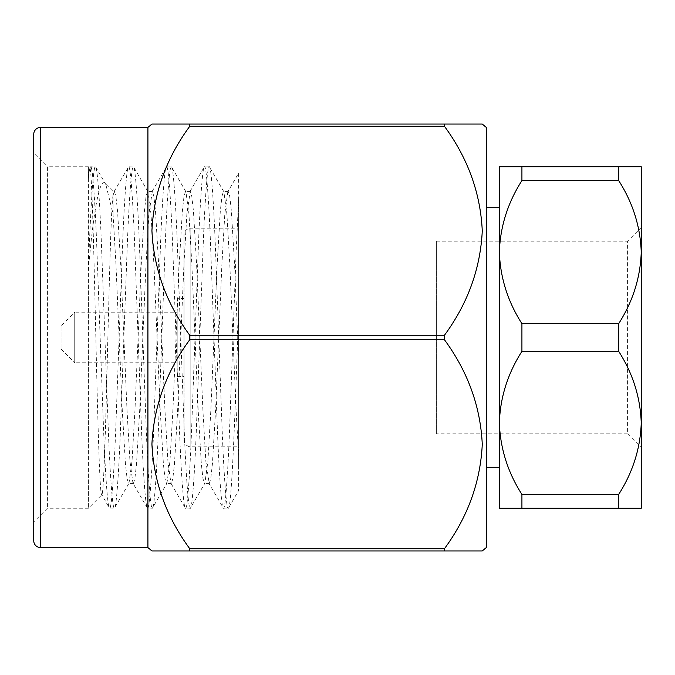 <?xml version="1.0" encoding="UTF-8"?>
<svg xmlns="http://www.w3.org/2000/svg" width="675" height="675" viewBox="0 0 675 675"><rect width="100%" height="100%" fill="white"/><g stroke="black" fill="none" stroke-linecap="round" stroke-linejoin="round"><path stroke-width="0.51" stroke-dasharray="3.38 2.53" d="M436.345 433.806L436.345 241.194L436.345 433.806L627.59 433.806L627.59 241.194L641.25 227.534M641.25 252.121L641.25 422.879C640.406 397.44 632.88 373.596 618.688 351.346L618.688 323.654C632.846 301.523 640.364 277.678 641.25 252.121C640.406 226.682 632.88 202.838 618.688 180.588L618.688 166.75L641.25 166.75L641.25 422.879L641.25 252.121M436.345 241.194L627.59 241.194L627.59 433.806L641.25 447.466M61.071 325.89L61.071 349.11L61.071 325.89L74.731 312.23L74.731 362.77L177.179 362.77L177.179 312.23L177.179 362.77M61.071 349.11L74.731 362.77L74.731 312.23L177.179 312.23M177.179 298.569L177.179 376.431L177.179 298.569L184.013 298.569L184.013 376.431L184.013 298.569M177.179 376.431L184.013 376.431M184.013 235.052L184.013 439.948L184.013 235.052A6.826 6.826 0 0 1 190.839 228.218L238.655 228.218L238.655 446.782L238.655 228.218M184.013 439.948A6.826 6.826 0 0 0 190.839 446.782L238.655 446.782M88.391 270.903C90.332 211.241 93.327 164.666 95.411 166.75C97.225 165.063 99.925 201.504 101.739 252.121L108.059 422.879C109.873 473.496 112.573 509.937 114.387 508.25L109.325 507.971L101.866 494.783C99.773 499.07 97.757 419.977 95.732 332.724C93.749 245.481 91.758 167.873 89.834 168.193L88.391 166.75L88.391 508.25L88.391 270.903C93.04 213.528 99.537 177.188 104.996 183.355L105.84 184.511L113.037 213.764L113.037 195.32C110.953 209.022 109.299 285.247 107.3 359.21C105.536 433.502 103.604 494.674 101.866 494.783L88.391 508.25L47.41 508.25L33.75 521.91L33.75 153.09L47.41 166.75L47.41 508.25L47.41 166.75L88.391 166.75L88.391 179.128C89.227 170.783 89.986 166.657 90.669 166.75C92.483 165.063 95.183 201.504 96.989 252.121L103.317 422.879C105.131 473.496 107.831 509.937 109.637 508.25C111.451 509.937 114.151 473.496 115.965 422.879L122.293 252.121C124.099 201.504 126.799 165.063 128.613 166.75C130.427 165.063 133.127 201.504 134.941 252.121L141.261 422.879C143.075 473.496 145.775 509.937 147.589 508.25C149.394 509.937 152.094 473.496 153.908 422.879L160.237 252.121C162.051 201.504 164.742 165.063 166.556 166.75C168.37 165.063 171.07 201.504 172.884 252.121L179.204 422.879C181.018 473.496 183.718 509.937 185.532 508.25C187.346 509.937 190.046 473.496 191.852 422.879L198.18 252.121C199.994 201.504 202.694 165.063 204.5 166.75C206.314 165.063 209.014 201.504 210.828 252.121L217.156 422.879C218.962 473.496 221.662 509.937 223.476 508.25C225.29 509.937 227.99 473.496 229.804 422.879L236.123 252.121L238.655 198.906L238.655 469.201L238.655 173.036L227.846 191.725L228.218 191.396L229.719 196.197L231.382 210.971L234.546 264.448L238.655 359.412M113.037 195.32L114.387 191.396L113.037 191.396L104.996 183.355M88.391 179.128C88.906 171.399 89.387 167.754 89.834 168.193L90.669 166.75L95.732 167.029L105.84 184.511M147.918 127.423L147.918 547.577M153.765 124.057L151.926 124.057M189.768 126.267L189.768 124.057L444.428 124.057L444.428 126.267C467.8 158.077 480.414 192.864 482.271 230.639C480.516 268.405 467.902 303.286 444.428 335.298L444.428 339.702C467.8 371.52 480.414 406.308 482.271 444.083C480.516 481.84 467.902 516.729 444.428 548.733L444.428 550.943L189.768 550.943L189.768 548.733C166.396 516.923 153.782 482.136 151.926 444.361C153.681 406.595 166.295 371.714 189.768 339.702L189.768 335.298C166.396 303.48 153.782 268.692 151.926 230.918C153.681 193.16 166.295 158.271 189.768 126.267L444.428 126.267M486.278 547.577L486.278 127.423M480.431 550.943L482.271 550.943M482.271 124.057L480.431 124.057M499.357 422.879L499.357 252.121C500.209 277.56 507.727 301.404 521.918 323.654L521.918 351.346C507.769 373.477 500.251 397.322 499.357 422.879C500.209 448.318 507.727 472.163 521.918 494.412L521.918 508.25L499.357 508.25L499.357 252.121C500.251 226.572 507.769 202.728 521.918 180.588L521.918 166.75L618.688 166.75M486.278 467.303L486.278 207.697L486.278 467.303M113.037 213.764L115.965 264.448L122.293 410.552L125.449 464.029L127.119 478.803L128.613 483.604L128.984 483.275L114.387 508.25C116.193 509.937 118.893 473.496 120.707 422.879L127.035 252.121C128.841 201.504 131.541 165.063 133.355 166.75C135.169 165.063 137.869 201.504 139.683 252.121L146.002 422.879C147.817 473.496 150.517 509.937 152.331 508.25C154.145 509.937 156.845 473.496 158.65 422.879L164.978 252.121C166.793 201.504 169.493 165.063 171.298 166.75C173.112 165.063 175.812 201.504 177.626 252.121L183.946 422.879C185.76 473.496 188.46 509.937 190.274 508.25L185.212 507.971L170.927 483.275L171.298 483.604L172.8 478.803L174.462 464.029L177.626 410.552L183.946 264.448L186.882 213.654L190.274 191.396L191.768 196.197L193.438 210.971L196.602 264.448L202.922 410.552L205.858 461.346L209.25 483.604L210.743 478.803L212.406 464.029L215.57 410.552L221.898 264.448L224.834 213.654L227.846 191.725M189.903 191.725L204.188 167.029L209.25 166.75L223.855 191.725L226.868 213.654L229.804 264.448L236.123 410.552L238.655 456.089L238.655 490.489L228.538 507.971L223.476 508.25L208.87 483.275M238.655 311.884C235.027 412.973 231.736 510.368 228.218 508.25C226.403 509.937 223.703 473.496 221.898 422.879L215.57 252.121C213.756 201.504 211.056 165.063 209.25 166.75C207.436 165.063 204.736 201.504 202.922 252.121L196.602 422.879C194.788 473.496 192.088 509.937 190.274 508.25L204.879 483.275L207.892 461.346L210.828 410.552L217.156 264.448L220.312 210.971L221.982 196.197L223.476 191.396L223.855 191.725M128.984 483.275L132.005 461.346L134.941 410.552L141.261 264.448L144.425 210.971L146.087 196.197L147.589 191.396L150.972 213.654L153.908 264.448L160.237 410.552L163.392 464.029L165.063 478.803L166.556 483.604L166.936 483.275L152.331 508.25L147.268 507.971L132.983 483.275L133.355 483.604L134.857 478.803L136.519 464.029L139.683 410.552L146.002 264.448L148.939 213.654L152.331 191.396L153.824 196.197L155.495 210.971L158.65 264.448L164.978 410.552L167.915 461.346L170.927 483.275M151.951 191.725L166.556 166.75L171.619 167.029L185.903 191.725L188.916 213.654L191.852 264.448L198.18 410.552L201.344 464.029L203.006 478.803L204.5 483.604L204.879 483.275M114.008 191.725L128.613 166.75L133.675 167.029L147.96 191.725M499.357 252.121L499.357 166.75L521.918 166.75M641.25 508.25L618.688 508.25L618.688 494.412C632.846 472.272 640.364 448.428 641.25 422.879L641.25 508.25M521.918 323.654L618.688 323.654M618.688 180.588L521.918 180.588M521.918 494.412L618.688 494.412M618.688 351.346L521.918 351.346M618.688 508.25L521.918 508.25M166.936 483.275L169.948 461.346L172.884 410.552L179.204 264.448L182.368 210.971L184.03 196.197L185.532 191.396L185.903 191.725M114.387 191.396L115.881 196.197L117.543 210.971L120.707 264.448L127.035 410.552L129.971 461.346L132.983 483.275M499.357 207.697L499.357 467.303M444.428 339.702L189.768 339.702M189.768 548.733L444.428 548.733M189.768 335.298L444.428 335.298M190.839 228.218L190.839 446.782L190.839 228.218M40.576 547.577L40.576 127.423M133.355 483.604L128.613 483.604M152.331 191.396L147.589 191.396M171.298 483.604L166.556 483.604M190.274 191.396L185.532 191.396M209.25 483.604L204.5 483.604M228.218 191.396L223.476 191.396"/><path stroke-width="1.01" d="M641.25 227.534L641.25 252.121C640.406 277.56 632.88 301.404 618.688 323.654L618.688 351.346C632.846 373.477 640.364 397.322 641.25 422.879L641.25 447.466L641.25 422.879C640.406 448.318 632.88 472.163 618.688 494.412L618.688 508.25L641.25 508.25L641.25 227.534M33.75 540.742L33.75 134.257A6.826 6.826 0 0 1 40.576 127.423L40.576 547.577A6.826 6.826 0 0 1 33.75 540.742L33.75 521.91M151.926 550.943L189.768 550.943L151.926 550.943L147.918 547.577L147.918 127.423L151.926 124.057L189.768 124.057L153.765 124.057M147.918 127.423L40.576 127.423M147.918 547.577L40.576 547.577M480.431 124.057L444.428 124.057L482.271 124.057L486.278 127.423L486.278 547.577L482.271 550.943L444.428 550.943L480.431 550.943M486.278 467.303L499.357 467.303L499.357 422.879C500.209 397.44 507.727 373.596 521.918 351.346L521.918 323.654C507.769 301.523 500.251 277.678 499.357 252.121L499.357 207.697L486.278 207.697M499.357 252.121C500.209 226.682 507.727 202.838 521.918 180.588L521.918 166.75L499.357 166.75L499.357 422.879C500.251 448.428 507.769 472.272 521.918 494.412L521.918 508.25L618.688 508.25M499.357 422.879L499.357 508.25L521.918 508.25M641.25 166.75L618.688 166.75L618.688 180.588C632.846 202.728 640.364 226.572 641.25 252.121L641.25 166.75M521.918 180.588L618.688 180.588M618.688 323.654L521.918 323.654M618.688 166.75L521.918 166.75M521.918 351.346L618.688 351.346M618.688 494.412L521.918 494.412M444.428 126.267L444.428 124.057L189.768 124.057L189.768 126.267C166.396 158.077 153.782 192.873 151.926 230.639C153.681 268.397 166.295 303.286 189.768 335.289L189.768 339.711C166.396 371.52 153.782 406.308 151.926 444.083C153.681 481.84 166.295 516.729 189.768 548.733L189.768 550.943L444.428 550.943L444.428 548.733C467.8 516.923 480.414 482.127 482.271 444.361C480.516 406.603 467.902 371.714 444.428 339.711L444.428 335.289C467.8 303.48 480.414 268.692 482.271 230.918C480.516 193.16 467.902 158.271 444.428 126.267L189.768 126.267M33.75 134.257L33.75 153.09M444.428 335.289L189.768 335.289M444.428 548.733L189.768 548.733M189.768 339.711L444.428 339.711"/></g></svg>
